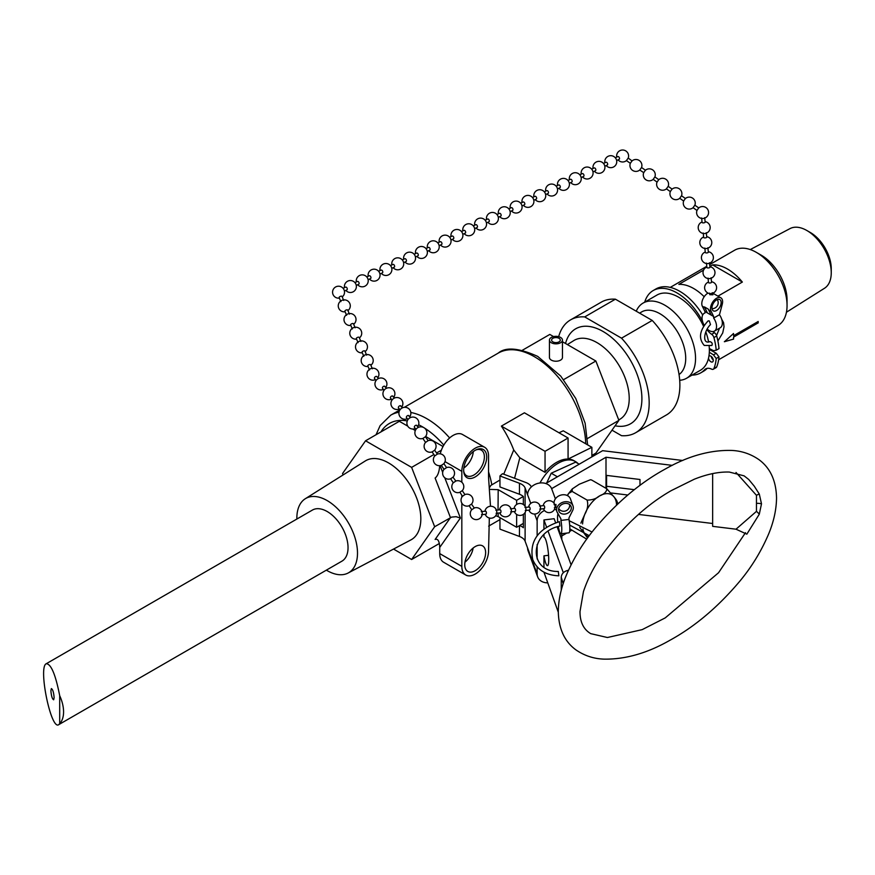 <?xml version="1.0" encoding="UTF-8"?>
<svg xmlns="http://www.w3.org/2000/svg" width="875" height="875" viewBox="0 0 875 875"><rect width="100%" height="100%" fill="white"/><g stroke="black" fill="none" stroke-linecap="round" stroke-linejoin="round"><path stroke-width="1.31" d="M638.564 514.423L712.655 523.502M561.783 535.959L566.759 533.083M569.614 531.442L571.528 530.337M543.944 572.152L558.294 612.216M543.944 534.614L543.944 537.239A14.328 2.428 83 0 1 543.998 537.228A14.328 2.428 83 0 1 548.155 551.152A14.328 2.428 83 0 1 547.487 565.677A14.328 2.428 83 0 1 543.944 555.855L543.944 567.077M563.325 572.709L548.1 531.256M546.558 527.067L543.944 519.947L543.944 528.905M558.327 571.473L558.83 575.827C545.836 575.247 537.152 569.844 532.744 559.617C529.156 541.417 538.027 528.773 559.388 521.675L559.923 526.017C529.2 532.448 528.128 571.911 558.327 571.473M672.241 465.358L606.003 457.242L551.622 488.644M545.77 483.514L602.634 450.68L682.741 460.491M560.941 520.406L560.941 518.875L556.948 511.744A8.553 6.825 -20.2 0 1 556.927 511.7A8.553 6.825 -20.2 0 1 562.603 502.337A8.553 6.825 -20.2 0 1 572.983 505.805A8.553 6.825 -20.2 0 1 572.808 510.202L568.969 517.891L568.969 519.433L560.941 520.406A10.259 1.739 83 0 1 560.908 533.805A10.259 1.739 83 0 1 558.316 526.444M557.747 522.091A10.259 1.739 83 0 1 558.042 513.789M296.866 519.05A42.886 24.762 60 0 1 305.266 498.75A42.886 24.762 60 0 1 338.472 509.633A42.886 24.762 60 0 1 357.503 553.12A42.886 24.762 60 0 1 348.141 573.016A42.886 24.762 60 0 1 326.364 570.139M46.277 663.72L312.43 510.059A29.498 17.03 60 0 1 344.17 531.442A29.498 17.03 60 0 1 341.928 561.159L58.745 724.653C51.034 730.745 37.964 666.87 46.277 663.72C51.089 663.928 55.562 674.581 59.697 695.68L59.697 723.636L58.745 724.653M59.697 723.636A29.498 17.03 -120 0 0 59.697 695.68M543.944 519.947L554.137 518.7L555.625 522.736M557.123 526.816L571.069 564.78M560.908 533.805L568.936 532.82A10.259 1.739 -97 0 0 568.969 519.433M591.872 455.438L595.864 453.141L618.898 420.372L595.864 361.014L562.461 341.731M553.569 336.591L549.806 334.425L522.452 350.208M567.427 344.586L573.672 340.659A45.598 26.327 60 0 1 619.773 366.68A45.598 26.327 60 0 1 619.259 419.617L618.712 419.902M713.65 318.052L713.661 316.52L710.773 310.57A8.553 4.933 -60 0 1 713.464 301.022A8.553 4.933 -60 0 1 720.836 297.806A8.553 4.933 -60 0 1 722.236 304.347L719.469 314.705L713.661 318.062A10.259 5.928 60 0 1 714.427 331.122A10.259 5.928 60 0 1 707.153 329.011M714.427 331.122L720.223 327.764A10.259 5.928 -120 0 0 719.458 314.716M713.65 316.52L710.763 310.559A8.553 4.933 120 0 0 711.025 311.227L713.661 316.52L707.361 312.889L704.473 306.928A8.553 4.933 120 0 0 704.736 307.606L707.361 312.889L704.944 311.489L702.319 306.206A8.553 4.933 -60 0 1 708.05 293.081M704.277 325.391A10.259 5.928 60 0 1 704.167 313.348A10.259 5.928 60 0 1 704.944 313.02L704.944 311.489M709.297 320.906L710.5 324.603C703.653 331.089 702.166 344.827 709.877 341.611C712.042 342.3 712.698 343.591 711.867 345.494L704.266 345.45C698.217 338.461 699.497 330.28 708.105 320.895L709.297 320.906M706.869 329.525A13.683 7.897 -120 0 0 711.659 334.316A3.762 2.177 60 0 1 713.923 337.586A53.342 30.8 60 0 1 716.209 350.23L713.475 350.689L709.319 348.534A43.422 25.069 -120 0 0 709.166 346.292M711.233 356.409A3.423 1.98 -120 0 0 711.266 356.639A3.423 1.98 -120 0 0 713.245 359.877M709.352 349.442L716.253 353.27L718.988 356.891L716.209 358.488A53.342 30.8 60 0 1 713.923 368.495A3.762 2.177 60 0 1 713.311 369.228A3.762 2.177 60 0 1 711.659 369.162A13.683 7.897 -120 0 0 705.644 368.922A13.683 7.897 -120 0 0 704.55 369.808A47.534 27.442 60 0 1 700.733 372.87A47.534 27.442 60 0 1 692.048 375.102M713.311 369.228L716.089 367.631A3.762 2.177 -120 0 0 716.702 366.898A53.342 30.8 -120 0 0 718.988 356.891M702.68 314.978A47.534 27.442 -120 0 0 655.977 288.936L653.198 290.544A47.534 27.442 60 0 1 702.483 321.191M700.733 372.87L703.511 371.262A47.534 27.442 -120 0 0 707.164 368.364M716.209 350.23L718.988 348.633A53.342 30.8 -120 0 0 716.702 335.989A3.762 2.177 -120 0 0 714.438 332.708A13.683 7.897 60 0 1 712.961 331.581M708.575 341.983A43.422 25.069 -120 0 0 705.819 331.833M703.62 326.452A43.422 25.069 -120 0 0 656.939 295.072L643.125 303.056A43.422 25.069 -120 0 0 636.245 311.216M679.7 380.275A43.422 25.069 -120 0 0 686.547 378.273L700.372 370.289A43.422 25.069 -120 0 0 708.509 358.236A3.423 1.98 -120 0 0 710.194 361.255A3.423 1.98 -120 0 0 712.567 361.922A3.423 1.98 -120 0 0 712.567 357.973A3.423 1.98 -120 0 0 709.155 355.994A3.423 1.98 -120 0 0 708.914 356.169A43.422 25.069 -120 0 0 709.319 352.242L713.475 354.878L716.209 358.488M644.722 302.127A47.534 27.442 60 0 1 653.198 290.544M716.253 353.27L713.475 354.878M708.509 358.236A43.422 25.069 -120 0 0 708.914 356.169M709.319 352.242A43.422 25.069 -120 0 0 709.362 350.416A43.422 25.069 -120 0 0 709.319 348.534M679.044 374.533A36.477 21.066 -120 0 0 685.716 358.389A36.477 21.066 -120 0 0 669.528 321.398A36.477 21.066 -120 0 0 641.288 312.145L639.647 313.173M50.892 690.692C51.308 695.942 52.237 698.983 53.659 699.792L54.13 697.681C53.714 692.431 52.784 689.391 51.363 688.581L50.892 690.692M724.347 341.688L733.458 339.139L733.556 337.072L758.122 322.897L758.122 321.475M733.458 339.139L724.413 341.731L733.523 333.517A43.422 25.069 60 0 1 733.611 335.694L733.458 333.484M733.556 337.072L733.611 337.116A43.422 25.069 60 0 1 733.523 339.183M758.122 322.897L733.611 337.116M733.611 335.694L758.177 321.508A43.422 25.069 60 0 1 758.188 322.219A43.422 25.069 60 0 1 758.177 322.93M742.35 282.056L712.611 264.884A43.422 25.069 60 0 1 742.35 282.056L717.948 296.144M704.189 296.723A43.422 25.069 -120 0 0 678.836 284.386L703.577 270.102M709.887 266.459L712.611 264.884M718.637 359.745L778.061 325.434A43.422 25.069 -120 0 0 787.052 305.561A43.422 25.069 -120 0 0 756.35 252.372A43.422 25.069 -120 0 0 734.628 250.217L709.691 264.622M712.086 350.645A43.422 25.069 -120 0 0 712.108 349.989M786.45 312.222L824.491 288.269A34.464 19.895 -120 0 0 831.25 272.727L831.25 268.669A29.498 17.03 -120 0 0 810.392 232.542L806.881 230.519A34.464 19.895 -120 0 0 790.038 228.594L750.269 249.561M831.25 272.727A34.464 19.895 -120 0 0 806.881 230.519M787.052 305.561L787.052 299.884A36.477 21.066 -120 0 0 761.261 255.205L756.35 252.372M686.547 378.273A43.422 25.069 -120 0 0 695.548 358.389A43.422 25.069 -120 0 0 676.583 314.683A43.422 25.069 -120 0 0 643.125 303.056M558.666 336.678A65.144 37.614 60 0 1 570.544 319.889L601.256 302.159A65.144 37.614 60 0 1 615.409 299.184L652.236 320.436A65.144 37.614 60 0 1 666.389 414.98L635.688 432.709A65.144 37.614 60 0 1 621.523 435.684L611.997 430.183M652.236 320.436L621.523 338.166L584.708 316.914L615.409 299.184M621.523 338.166A65.144 37.614 60 0 1 635.688 432.709M565.545 343.503A54.841 31.664 60 0 1 629.661 358.969A54.841 31.664 60 0 1 615.081 425.797M570.544 319.889A65.144 37.614 60 0 1 584.708 316.914M554.05 503.3A8.553 6.825 -20.2 0 1 560.919 495.097A8.553 6.825 -20.2 0 1 570.423 498.837L572.983 505.805M556.927 511.7L556.237 509.808M556.948 511.755A8.553 6.825 159.8 0 0 557.309 512.509L560.798 518.634M571.288 513.242L572.589 510.639A8.553 6.825 159.8 0 0 572.72 510.366M555.723 507.27L556.008 504.459L554.094 504.634M564.955 503.442A6.497 5.184 -20.2 0 1 571.058 506.516A6.497 5.184 -20.2 0 1 566.748 513.625A6.497 5.184 -20.2 0 1 558.852 510.989A6.497 5.184 -20.2 0 1 564.955 503.442M704.473 306.928L708.345 309.17A8.553 4.933 -60 0 0 708.608 309.837L711.233 315.12M709.636 293.125L709.8 294.7L712.906 294.798L712.698 292.797M716.559 299.906A6.497 3.752 -60 0 1 719.808 299.589A6.497 3.752 -60 0 1 719.808 307.092A6.497 3.752 -60 0 1 713.311 310.844A6.497 3.752 -60 0 1 712.316 305.637A6.497 3.752 -60 0 1 716.559 299.906M539.525 506.034L543.823 505.619A1.542 0.7 84.5 0 1 544.666 507.062A1.542 0.7 84.5 0 1 544.13 508.681A1.542 0.7 84.5 0 1 543.834 508.583M524.956 507.423L529.255 507.019A1.542 0.7 84.5 0 1 530.097 508.452A1.542 0.7 84.5 0 1 529.561 510.081A1.542 0.7 84.5 0 1 529.266 509.972M485.538 511.197A1.542 0.7 84.5 0 1 486.391 512.641A1.542 0.7 84.5 0 1 485.855 514.259A1.542 0.7 84.5 0 1 485.559 514.161M495.819 510.213L500.117 509.797A1.542 0.7 84.5 0 1 500.959 511.241A1.542 0.7 84.5 0 1 500.423 512.859A1.542 0.7 84.5 0 1 500.128 512.761M510.387 508.823L514.686 508.408A1.542 0.7 84.5 0 1 515.528 509.852A1.542 0.7 84.5 0 1 514.992 511.47A1.542 0.7 84.5 0 1 514.697 511.372M471.494 504.142L474.283 508.014L471.745 509.753L469.142 505.761M462.262 490.678L464.92 494.561A5.983 5.983 0 0 1 471.57 504.055L469.011 505.772M464.92 494.561L462.503 496.278L459.911 492.286M462.317 490.569L459.78 492.308M453.02 477.203L455.809 481.075L453.272 482.814L450.68 478.822M422.975 438.408L425.327 436.8M425.381 436.691L428.116 440.661L425.578 442.4L422.844 438.43A5.983 5.983 0 0 1 414.881 432.512A5.983 5.983 0 0 1 423.084 427.252A5.983 5.983 0 0 1 425.403 436.712M434.558 450.264L432.206 451.883M434.623 450.155L437.347 454.136L434.809 455.875L432.075 451.894M443.789 463.739L441.438 465.347M437.216 454.147A5.983 5.983 0 0 1 443.866 463.652L446.578 467.6L444.041 469.339L441.317 465.369A5.983 5.983 0 0 1 434.864 455.766M446.447 467.622A5.983 5.983 0 0 1 453.097 477.116L450.548 478.833A5.983 5.983 0 0 1 444.106 469.23M417.025 426.103A1.542 0.984 140.7 0 0 416.872 425.502A1.542 0.984 140.7 0 0 415.056 425.731A1.542 0.984 140.7 0 0 414.509 427.47M409.041 416.336A1.542 0.984 140.7 0 0 408.887 415.734A1.542 0.984 140.7 0 0 407.072 415.964A1.542 0.984 140.7 0 0 406.514 417.692L408.023 419.541M376.086 380.461L374.566 378.613A1.542 0.984 -39.3 0 1 375.123 376.884A1.542 0.984 -39.3 0 1 376.95 376.655M385.087 387.023A1.542 0.984 140.7 0 0 384.934 386.433A1.542 0.984 140.7 0 0 383.119 386.652A1.542 0.984 140.7 0 0 382.561 388.391L384.07 390.228M393.072 396.791A1.542 0.984 140.7 0 0 392.919 396.2A1.542 0.984 140.7 0 0 391.103 396.43A1.542 0.984 140.7 0 0 390.545 398.158M401.056 406.569A1.542 0.984 140.7 0 0 400.903 405.967A1.542 0.984 140.7 0 0 399.087 406.197A1.542 0.984 140.7 0 0 398.53 407.925L400.039 409.773M372.345 368.791L370.65 364.755A1.542 0.656 157.2 0 0 369.217 364.645A1.542 0.656 157.2 0 0 367.817 365.947M366.614 355.119L364.919 351.083A1.542 0.656 157.2 0 0 363.486 350.973A1.542 0.656 157.2 0 0 362.086 352.275L363.781 356.311M340.856 301.634L339.161 297.598A1.542 0.656 -22.8 0 1 340.561 296.308A1.542 0.656 -22.8 0 1 341.994 296.395L343.689 300.442M349.42 314.114L347.725 310.078A1.542 0.656 157.2 0 0 346.292 309.969A1.542 0.656 157.2 0 0 344.892 311.27L346.587 315.306M355.152 327.786L353.456 323.75A1.542 0.656 157.2 0 0 352.023 323.641A1.542 0.656 157.2 0 0 350.623 324.942L352.319 328.967M360.883 341.447L359.188 337.411A1.542 0.656 157.2 0 0 357.755 337.312A1.542 0.656 157.2 0 0 356.355 338.614L358.05 342.639M344.433 291.069L346.894 289.898A1.542 0.919 -115.6 0 0 347.047 288.094A1.542 0.919 -115.6 0 0 345.548 287.131L343.109 288.302M356.278 285.403L358.728 284.222A1.542 0.919 -115.6 0 0 358.881 282.417A1.542 0.919 -115.6 0 0 357.383 281.455M404.72 258.759A1.542 0.919 64.4 0 1 406.23 259.722A1.542 0.919 64.4 0 1 406.077 261.516L403.616 262.697M391.781 268.373L394.231 267.203A1.542 0.919 -115.6 0 0 394.384 265.398A1.542 0.919 -115.6 0 0 392.886 264.436L390.447 265.595M382.408 272.869A1.542 0.919 -115.6 0 0 382.55 271.064A1.542 0.919 -115.6 0 0 381.052 270.102L378.613 271.272M368.113 279.727L370.562 278.545A1.542 0.919 -115.6 0 0 370.716 276.741A1.542 0.919 -115.6 0 0 369.217 275.778M415.45 257.031L417.9 255.85A1.542 0.919 -115.6 0 0 418.064 254.056A1.542 0.919 -115.6 0 0 416.566 253.083L414.116 254.253M427.284 251.355L429.734 250.173A1.542 0.919 -115.6 0 0 429.898 248.38A1.542 0.919 -115.6 0 0 428.4 247.406L425.961 248.577M473.298 225.881L475.748 224.7A1.542 0.919 64.4 0 1 477.247 225.684A1.542 0.919 64.4 0 1 477.083 227.478L474.633 228.648M462.798 234.325L465.248 233.155A1.542 0.919 -115.6 0 0 465.412 231.361A1.542 0.919 -115.6 0 0 463.914 230.377L461.464 231.547M450.953 240.002L453.414 238.831A1.542 0.919 -115.6 0 0 453.578 237.037A1.542 0.919 -115.6 0 0 452.069 236.053M441.58 244.497A1.542 0.919 -115.6 0 0 441.733 242.703A1.542 0.919 -115.6 0 0 440.234 241.73L437.795 242.9M486.467 222.983L488.917 221.802A1.542 0.919 -115.6 0 0 489.081 220.019A1.542 0.919 -115.6 0 0 487.583 219.023L485.133 220.205M498.302 217.306L500.752 216.125A1.542 0.919 -115.6 0 0 500.916 214.331A1.542 0.919 -115.6 0 0 499.417 213.358L496.967 214.528M544.316 191.833L546.766 190.652A1.542 0.919 64.4 0 1 548.253 191.636A1.542 0.919 64.4 0 1 548.1 193.43L545.639 194.6M533.805 200.277L536.255 199.106A1.542 0.919 -115.6 0 0 536.419 197.312A1.542 0.919 -115.6 0 0 534.92 196.328M524.431 204.772A1.542 0.919 -115.6 0 0 524.584 202.978A1.542 0.919 -115.6 0 0 523.086 202.005L520.636 203.175M510.136 211.63L512.586 210.448A1.542 0.919 -115.6 0 0 512.75 208.655A1.542 0.919 -115.6 0 0 511.252 207.681L508.802 208.852M557.473 188.934L559.934 187.753A1.542 0.919 -115.6 0 0 560.219 186.277A1.542 0.919 -115.6 0 0 558.589 184.986M569.319 183.258L571.769 182.077A1.542 0.919 -115.6 0 0 572.053 180.6A1.542 0.919 -115.6 0 0 570.423 179.309L567.984 180.48M615.322 157.784L617.772 156.603A1.542 0.919 64.4 0 1 619.402 157.894A1.542 0.919 64.4 0 1 619.117 159.37L616.656 160.552M607.283 165.047A1.542 0.919 -115.6 0 0 607.556 163.57A1.542 0.919 -115.6 0 0 605.927 162.291M592.987 171.905L595.438 170.734A1.542 0.919 -115.6 0 0 595.722 169.247A1.542 0.919 -115.6 0 0 594.092 167.956M581.153 177.581L583.603 176.4A1.542 0.919 -115.6 0 0 583.888 174.923A1.542 0.919 -115.6 0 0 582.258 173.633L579.819 174.803M630.361 163.352L626.423 160.573L628.195 158.058L632.013 160.902M630.372 163.209L632.133 160.836A5.983 5.983 0 0 1 641.506 167.617L641.528 167.486M643.705 172.638L639.745 169.991L641.506 167.617M657.038 182.066L653.198 179.353A5.983 5.983 0 0 1 643.661 172.758L645.334 170.33M653.198 179.353L654.861 176.903M698.655 208.02L697.025 210.328M697.003 210.47L693.066 207.681L694.848 205.177L698.786 207.955M683.692 200.911L685.333 198.592M693.186 207.616A5.983 5.983 0 0 1 683.648 201.031L679.733 198.264L681.516 195.748L685.453 198.527M670.37 191.483L672 189.175M670.348 191.625L666.411 188.836L668.183 186.331L672.12 189.109A5.983 5.983 0 0 1 681.494 195.891M657.016 182.197L658.667 179.747M701.619 217.984L702.1 222.425A1.542 0.602 -6.1 0 0 702.177 222.589A1.542 0.602 -6.1 0 0 703.905 222.83A1.542 0.602 -6.1 0 0 705.163 222.108L704.681 217.656M703.227 233.012L703.697 237.453A1.542 0.602 -6.1 0 0 703.784 237.617A1.542 0.602 -6.1 0 0 705.502 237.858A1.542 0.602 -6.1 0 0 706.759 237.136L706.289 232.684M708.028 278.097L708.509 282.537A1.542 0.602 -6.1 0 0 708.586 282.702A1.542 0.602 -6.1 0 0 710.314 282.942A1.542 0.602 -6.1 0 0 711.572 282.22M706.902 267.498A1.542 0.602 -6.1 0 0 706.989 267.673A1.542 0.602 -6.1 0 0 708.706 267.914A1.542 0.602 -6.1 0 0 709.964 267.192L709.494 262.741M704.823 248.041L705.305 252.481A1.542 0.602 -6.1 0 0 705.381 252.645A1.542 0.602 -6.1 0 0 707.109 252.886A1.542 0.602 -6.1 0 0 708.367 252.164L707.886 247.712M305.266 498.75L365.291 460.961A45.598 26.327 60 0 1 400.597 472.533A45.598 26.327 60 0 1 420.831 518.766A45.598 26.327 60 0 1 410.878 539.919L348.141 573.016M736.017 529.2L746.834 534.166L759.281 514.238A10.861 5.983 -130.9 0 0 756.47 511.361L736.017 529.2L712.655 526.345L712.655 473.594M561.247 590.231L561.247 577.15L563.183 583.702M567.875 571.55A4.342 2.527 59.7 0 1 567.788 571.506L567.416 570.489C563.675 571.627 561.619 573.847 561.247 577.15M567.416 570.489L568.455 570.259M759.281 514.238L761.502 503.803L759.281 494.025A10.861 3.609 -42 0 0 756.47 495.327L756.47 511.361M759.281 494.025L754.239 486.139L748.716 479.467M563.358 583.166A4.342 3.511 6.7 0 0 563.281 582.684L567.93 571.419M606.583 486.27L634.375 489.672M546.711 482.967L551.228 473.211L575.652 462.142L579.217 464.198M551.228 473.211L557.419 476.788M606.003 457.242L606.003 488.316M548.559 555.286L543.944 555.855M568.564 493.587A17.369 10.03 120 0 0 567.241 495.502M606.003 475.333L639.986 479.489L639.986 485.384M627.823 495.02L611.177 492.986M560.558 342.748A6.519 3.762 0 0 0 562.461 340.091A6.519 3.762 0 0 0 560.558 337.433A6.519 3.762 0 0 0 553.459 336.623A6.519 3.762 0 0 0 549.434 340.091A6.519 3.762 0 0 0 553.459 343.569A6.519 3.762 0 0 0 560.558 342.748M562.461 340.091L562.461 357.47A6.519 3.762 180 0 1 560.558 360.128A6.519 3.762 180 0 1 553.459 360.938A6.519 3.762 180 0 1 549.434 357.47L549.434 340.091M552.88 341.863A4.342 2.505 180 0 1 551.6 340.091A4.342 2.505 180 0 1 555.953 337.586A4.342 2.505 180 0 1 560.295 340.091A4.342 2.505 180 0 1 557.605 342.409A4.342 2.505 180 0 1 552.88 341.863M590.898 479.795L591.752 480.08L590.439 479.741L579.294 484.236L572.294 488.884L572.108 491.422L568.739 493.336L567.438 495.6M569.811 528.861L586.72 539.153M591.752 480.08L606.747 488.742L614.283 497.252C617.094 500.609 617.859 502.425 616.569 502.709M572.108 491.422L587.103 500.084C592.047 500.128 596.192 498.739 599.55 495.928C604.417 493.992 606.812 491.597 606.747 488.742M580.869 523.152L584.817 514.259C587.628 509.392 588.394 504.667 587.103 500.084M587.573 537.972L579.709 527.384M563.631 379.619L595.864 361.014M587.508 438.495L618.898 420.372M343.077 474.95L342.53 473.561L365.564 440.792L411.622 467.381L434.656 526.739L411.622 559.508L393.542 549.073M441.361 450.22L436.559 452.988M433.891 454.53L411.622 467.381M365.564 440.792L399.339 421.291L407.772 426.158M412.738 429.023L415.33 430.522M425.611 436.461L443.023 446.512M439.359 543.495L411.622 559.508M489.333 487.889L490.831 485.428L499.953 480.036M568.072 438.014L568.072 459.047A34.738 20.059 120 0 0 545.048 472.347L545.048 451.303L568.072 438.014L524.42 412.803L501.386 426.103A72.527 41.869 -120 0 1 513.734 449.969L503.716 474.195M558.994 432.764L563.27 430.806L591.872 447.322L591.872 456.892M489.333 518.033L488.545 550.944A18.889 10.905 -60 0 1 480.298 569.953A18.889 10.905 -60 0 1 465.741 575.017A18.889 10.905 -60 0 1 461.825 566.366L461.825 503.114M461.825 482.267L461.825 471.341A18.889 10.905 -60 0 1 470.072 452.331A18.889 10.905 -60 0 1 484.63 447.267A18.889 10.905 -60 0 1 488.545 455.919L488.545 477.411L490.492 506.264M461.825 497.197L461.825 495.294M475.191 570.708A14.766 8.52 -60 0 1 467.808 571.441A14.766 8.52 -60 0 1 467.808 554.389A14.766 8.52 -60 0 1 482.573 545.869A14.766 8.52 -60 0 1 484.837 557.703A14.766 8.52 -60 0 1 475.191 570.708M475.191 476.93A16.286 9.406 -60 0 1 463.761 471.866A16.286 9.406 -60 0 1 476.623 449.608A16.286 9.406 -60 0 1 486.675 457.822A16.286 9.406 -60 0 1 475.191 476.93M465.741 575.017L443.636 562.253A18.889 10.905 -60 0 1 439.72 553.602L439.72 547.433L460.392 518.022L456.072 516.688L451.62 517.103L434.656 526.739M439.698 465.719C439.239 471.92 437.708 476.022 435.116 478.045L450.472 517.617L435.116 539.459C437.905 538.486 439.436 541.144 439.72 547.433M440.278 453.841A18.889 10.905 -60 0 1 462.525 434.503L484.63 447.267M516.644 504.47L516.644 500.325L523.294 496.486M523.348 523.403L516.644 527.275L516.644 514.423M498.039 510.005L498.192 489.672L489.53 489.387M498.192 489.672L516.644 500.325M515.911 478.767L510.716 476.82M501.386 426.103L545.048 451.303M539.952 482.989A34.738 20.059 -60 0 1 558.097 463.28A34.738 20.059 -60 0 1 575.466 461.552L573.934 460.666A34.738 20.059 120 0 0 568.072 459.047L591.872 447.322M575.466 461.552A34.738 20.059 -60 0 1 577.938 463.455M516.644 527.275L498.192 516.622L498.127 513.089M495.698 515.725L498.192 516.622M514.631 478.034L519.816 457.778L545.048 472.347M513.734 449.969L519.816 457.778M463.695 471.089A14.766 8.52 120 0 0 466.572 475.705A14.766 8.52 120 0 0 473.955 474.972A14.766 8.52 120 0 0 483.591 461.956A14.766 8.52 120 0 0 481.337 450.133A14.766 8.52 120 0 0 475.902 449.947M463.827 468.016A14.766 8.52 120 0 0 473.298 451.598M464.953 562.209A14.766 8.52 120 0 0 473.145 548.013M555.373 498.848L551.731 488.928A12.589 10.062 159.8 0 0 538.158 483.317A12.589 10.062 159.8 0 0 527.592 494.791L525.109 488.02A13.027 7.525 0 0 0 519.466 483.273L499.953 475.956L499.953 486.948L519.466 494.266A13.027 7.525 180 0 1 523.348 496.53L523.348 504.514M523.348 514.391L523.348 527.734A13.027 7.525 0 0 0 519.652 525.547M519.466 525.645L519.466 536.462A13.027 7.525 180 0 1 525.109 541.209L525.109 512.52M547.509 582.859A12.589 10.062 -20.2 0 1 537.644 576.811A12.589 10.062 -20.2 0 1 537.141 573.967L525.109 541.209M537.141 573.967L537.141 566.869M537.141 558.928L537.141 544.578M537.141 535.741L537.141 520.789A12.589 10.062 -20.2 0 1 544.491 510.475M499.953 475.956L502.469 473.725L525.831 482.497A13.027 7.525 180 0 1 531.355 486.927M502.469 519.094L500.303 517.847M519.466 536.462L499.953 529.145L499.953 518.153M527.592 547.969A12.589 10.062 159.8 0 0 528.095 550.812L537.644 576.811M554.487 509.272A12.589 10.062 -20.2 0 1 556.259 509.863M561.783 533.695L561.783 539.514M706.956 368.408L704.55 369.808M711.659 334.316L714.438 332.708M713.923 337.586L716.702 335.989M716.702 366.898L713.923 368.495M704.736 307.606L702.319 306.206M711.025 311.227L708.608 309.837M761.502 503.803A10.861 6.267 -0 0 0 756.47 503.344M736.017 472.467L756.47 495.327M606.211 475.355L606.211 488.436M582.881 529.091A24.062 13.891 120 0 0 584.817 533.903A24.062 13.891 120 0 0 588.394 536.845M616.558 505.116A24.062 13.891 120 0 0 614.283 497.252A24.062 13.891 120 0 0 599.55 495.928A24.062 13.891 120 0 0 584.817 514.259A24.062 13.891 120 0 0 582.586 523.939M404.338 407.312L498.192 353.128A72.527 41.869 60 0 1 534.45 356.727A72.527 41.869 60 0 1 585.714 443.756M380.931 431.922A66.008 38.106 60 0 1 407.28 420.93M418.611 424.758A66.008 38.106 60 0 1 423.697 427.547M424.298 427.919A66.008 38.106 60 0 1 443.789 445.134M449.63 437.948A72.527 41.869 -120 0 0 410.823 412.464M399 412.212A72.527 41.869 -120 0 0 390.709 415.188L400.006 409.817M491.805 484.75A72.527 41.869 -120 0 0 488.545 471.811M489.169 519.564A72.527 41.869 -120 0 0 489.792 518.131M439.72 553.602L461.825 566.366M445.014 461.628L461.825 471.341M460.392 518.022L444.817 477.892M442.652 472.303L440.081 465.686M519.466 483.273L519.466 494.266M525.109 506.384L525.109 488.02M537.141 520.789L534.669 514.041M530.764 503.409L527.592 494.791M569.177 520.712L592.069 532.011M569.68 525.077L589.258 535.686M719.523 328.18L716.559 335.552M717.894 340.955L722.717 332.948L724.03 326.769L723.57 322.656L721.711 319.277M706.77 266.306L670.25 287.394M712.119 292.775L720.836 297.806M704.944 312.9L704.167 313.348M558.698 508.594A5.983 5.983 0 0 0 569.625 504.58M555.931 507.555L554.389 507.708M543.495 508.747A5.983 5.983 0 0 0 554.345 509.545A5.983 5.983 0 0 0 551.075 501.014A5.983 5.983 0 0 0 543.2 505.684M539.82 509.097L544.119 508.681M528.927 510.136A5.983 5.983 0 0 0 539.777 510.945A5.983 5.983 0 0 0 536.506 502.403A5.983 5.983 0 0 0 528.631 507.073M481.545 514.664L485.844 514.259M481.25 511.602L485.548 511.197M485.22 514.314A5.983 5.983 0 0 0 496.07 515.123A5.983 5.983 0 0 0 492.8 506.581A5.983 5.983 0 0 0 484.925 511.252M496.114 513.275L500.412 512.859M499.789 512.925A5.983 5.983 0 0 0 510.639 513.734A5.983 5.983 0 0 0 507.369 505.192A5.983 5.983 0 0 0 499.494 509.863M510.683 511.886L514.981 511.47M514.358 511.536A5.983 5.983 0 0 0 525.208 512.334A5.983 5.983 0 0 0 521.938 503.792A5.983 5.983 0 0 0 514.062 508.462M525.252 510.486L529.55 510.081M471.8 509.644A5.983 5.983 0 0 0 479.062 518.919A5.983 5.983 0 0 0 481.72 511.164A5.983 5.983 0 0 0 474.152 508.025M462.569 496.169A5.983 5.983 0 0 0 469.033 505.794M453.338 482.705A5.983 5.983 0 0 0 459.802 492.33M462.339 490.591A5.983 5.983 0 0 0 455.689 481.086M425.633 442.291A5.983 5.983 0 0 0 432.097 451.916M434.634 450.177A5.983 5.983 0 0 0 427.984 440.683M416.883 425.513L418.392 427.361M414.498 427.459L416.008 429.308M417.725 426.541A5.983 5.983 0 0 0 412.53 417.069A5.983 5.983 0 0 0 407.072 424.473A5.983 5.983 0 0 0 415.341 428.498M408.898 415.745L410.408 417.594M409.741 416.773A5.983 5.983 0 0 0 404.545 407.302A5.983 5.983 0 0 0 399.077 414.706A5.983 5.983 0 0 0 407.356 418.72M376.95 376.666L378.47 378.514M385.788 387.472A5.983 5.983 0 0 0 380.581 377.989A5.983 5.983 0 0 0 375.123 385.405A5.983 5.983 0 0 0 383.403 389.419M384.934 386.433L386.455 388.281M393.772 397.239A5.983 5.983 0 0 0 388.577 387.767A5.983 5.983 0 0 0 383.108 395.172A5.983 5.983 0 0 0 391.387 399.186M392.93 396.2L394.439 398.048M390.545 398.147L392.055 400.006M401.756 407.006A5.983 5.983 0 0 0 396.561 397.534A5.983 5.983 0 0 0 391.092 404.939A5.983 5.983 0 0 0 399.372 408.953M400.914 405.967L402.423 407.827M377.803 377.705A5.983 5.983 0 0 0 372.006 368.288A5.983 5.983 0 0 0 367.216 375.922A5.983 5.983 0 0 0 375.419 379.652M367.817 365.936L369.512 369.983M370.869 365.269A5.983 5.983 0 0 0 365.302 354.856A5.983 5.983 0 0 0 368.036 366.461M365.137 351.597A5.983 5.983 0 0 0 359.57 341.195A5.983 5.983 0 0 0 362.305 352.789M347.944 310.592A5.983 5.983 0 0 0 342.377 300.18A5.983 5.983 0 0 0 345.111 311.784M353.675 324.264A5.983 5.983 0 0 0 348.108 313.852A5.983 5.983 0 0 0 350.842 325.456M359.406 337.925A5.983 5.983 0 0 0 353.839 327.523A5.983 5.983 0 0 0 356.573 339.117M342.212 296.92A5.983 5.983 0 0 0 337.881 286.245A5.983 5.983 0 0 0 332.62 292.939A5.983 5.983 0 0 0 339.38 298.113M345.844 290.402A5.983 5.983 0 0 0 355.611 289.45A5.983 5.983 0 0 0 351.367 280.613A5.983 5.983 0 0 0 344.509 287.623M357.394 281.444L354.944 282.625M357.678 284.725A5.983 5.983 0 0 0 367.445 283.773A5.983 5.983 0 0 0 363.202 274.936A5.983 5.983 0 0 0 356.355 281.947M404.731 258.748L402.281 259.93M393.181 267.695A5.983 5.983 0 0 0 402.948 266.755A5.983 5.983 0 0 0 398.705 257.906A5.983 5.983 0 0 0 391.858 264.928M381.347 273.372A5.983 5.983 0 0 0 391.114 272.431A5.983 5.983 0 0 0 386.87 263.583A5.983 5.983 0 0 0 380.023 270.605M382.397 272.88L379.947 274.05M369.512 279.048A5.983 5.983 0 0 0 379.28 278.097A5.983 5.983 0 0 0 375.036 269.259A5.983 5.983 0 0 0 368.189 276.27M369.228 275.778L366.778 276.948M405.027 262.03A5.983 5.983 0 0 0 414.783 261.078A5.983 5.983 0 0 0 410.539 252.23A5.983 5.983 0 0 0 403.692 259.252M416.861 256.353A5.983 5.983 0 0 0 427.186 254.013A5.983 5.983 0 0 0 421.63 246.488A5.983 5.983 0 0 0 415.527 253.575M428.695 250.677A5.983 5.983 0 0 0 439.02 248.336A5.983 5.983 0 0 0 433.464 240.811A5.983 5.983 0 0 0 427.361 247.898M464.198 233.658A5.983 5.983 0 0 0 474.534 231.306A5.983 5.983 0 0 0 468.967 223.781A5.983 5.983 0 0 0 462.864 230.88M452.364 239.323A5.983 5.983 0 0 0 462.7 236.983A5.983 5.983 0 0 0 457.133 229.458A5.983 5.983 0 0 0 451.03 236.556M452.08 236.053L449.63 237.223M440.53 245A5.983 5.983 0 0 0 450.855 242.659A5.983 5.983 0 0 0 445.298 235.134A5.983 5.983 0 0 0 439.195 242.222M441.569 244.497L439.119 245.678M476.033 227.981A5.983 5.983 0 0 0 486.369 225.63A5.983 5.983 0 0 0 480.802 218.116A5.983 5.983 0 0 0 474.709 225.203M487.867 222.305A5.983 5.983 0 0 0 498.214 219.92A5.983 5.983 0 0 0 492.625 212.439A5.983 5.983 0 0 0 486.544 219.527M499.702 216.628A5.983 5.983 0 0 0 510.048 214.255A5.983 5.983 0 0 0 504.459 206.762A5.983 5.983 0 0 0 498.378 213.85M535.216 199.609A5.983 5.983 0 0 0 545.552 197.225A5.983 5.983 0 0 0 539.962 189.733A5.983 5.983 0 0 0 533.881 196.831M534.931 196.328L532.481 197.498M523.381 205.275A5.983 5.983 0 0 0 533.717 202.902A5.983 5.983 0 0 0 528.128 195.409A5.983 5.983 0 0 0 522.047 202.508M524.42 204.783L521.97 205.953M511.547 210.952A5.983 5.983 0 0 0 521.883 208.578A5.983 5.983 0 0 0 516.294 201.086A5.983 5.983 0 0 0 510.213 208.173M547.05 193.933A5.983 5.983 0 0 0 557.386 191.548A5.983 5.983 0 0 0 551.797 184.056A5.983 5.983 0 0 0 545.716 191.155M558.6 184.975L556.15 186.156M558.884 188.256A5.983 5.983 0 0 0 569.122 182.503A5.983 5.983 0 0 0 561.936 178.577A5.983 5.983 0 0 0 557.55 185.478M570.719 182.58A5.983 5.983 0 0 0 580.956 176.827A5.983 5.983 0 0 0 573.781 172.9A5.983 5.983 0 0 0 569.384 179.802M606.222 165.561A5.983 5.983 0 0 0 616.459 159.808A5.983 5.983 0 0 0 609.284 155.87A5.983 5.983 0 0 0 604.898 162.783M605.938 162.28L603.487 163.461M607.272 165.058L604.822 166.228M594.388 171.227A5.983 5.983 0 0 0 604.625 165.473A5.983 5.983 0 0 0 597.45 161.547A5.983 5.983 0 0 0 593.064 168.459M594.103 167.956L591.653 169.127M582.553 176.903A5.983 5.983 0 0 0 592.791 171.15A5.983 5.983 0 0 0 585.616 167.223A5.983 5.983 0 0 0 581.23 174.136M628.173 158.2A5.983 5.983 0 0 0 620.725 150.314A5.983 5.983 0 0 0 616.733 157.106M618.067 159.884A5.983 5.983 0 0 0 626.544 160.508M630.328 163.33A5.983 5.983 0 0 0 639.877 169.925M645.466 170.264L641.528 167.475M654.839 177.045A5.983 5.983 0 0 0 645.433 170.242M694.827 205.308A5.983 5.983 0 0 0 685.42 198.516M670.316 191.603A5.983 5.983 0 0 0 679.864 198.198M668.161 186.462A5.983 5.983 0 0 0 658.766 179.67M656.994 182.175A5.983 5.983 0 0 0 666.531 188.77M658.788 179.681L654.85 176.903M696.981 210.448A5.983 5.983 0 0 0 701.619 218.433A5.983 5.983 0 0 0 708.575 212.352A5.983 5.983 0 0 0 698.753 207.933M702.045 221.966A5.983 5.983 0 0 0 699.88 231.7A5.983 5.983 0 0 0 709.505 230.322A5.983 5.983 0 0 0 705.108 221.648M703.653 236.994A5.983 5.983 0 0 0 701.477 246.728A5.983 5.983 0 0 0 711.102 245.35A5.983 5.983 0 0 0 706.716 236.677M712.031 308.678A5.983 5.983 0 0 0 717.292 299.556M708.455 282.078A5.983 5.983 0 0 0 706.289 291.812A5.983 5.983 0 0 0 715.914 290.434A5.983 5.983 0 0 0 711.517 281.75M711.561 282.209L711.091 277.769M706.858 267.05A5.983 5.983 0 0 0 704.681 276.784A5.983 5.983 0 0 0 714.306 275.406A5.983 5.983 0 0 0 709.92 266.733M706.902 267.509L706.431 263.069M705.25 252.022A5.983 5.983 0 0 0 703.084 261.756A5.983 5.983 0 0 0 712.709 260.378A5.983 5.983 0 0 0 708.312 251.705M748.759 479.511L744.144 475.869L729.312 472.052C718.78 471.723 707.087 474.119 694.225 479.248L671.289 490.602C646.363 504.831 623.459 526.072 602.58 554.323C594.234 566.059 587.858 578.484 583.45 591.587L580.005 611.494C579.95 621.961 583.505 629.344 590.691 633.631L607.392 637.514L642.173 629.639L665.252 617.881L718.539 572.753L745.489 532.678M776.541 498.028C776.377 509.556 773.795 521.423 768.786 533.63C761.403 551.031 751.712 566.934 739.714 581.317C718.014 607.064 694.684 626.752 669.714 640.391C647.467 653.089 625.745 659.345 604.559 659.148C594.103 658.897 584.566 655.812 575.936 649.895C564.506 641.506 558.633 628.698 558.294 611.483C558.458 599.955 561.039 588.087 566.048 575.881C573.431 558.469 583.133 542.566 595.142 528.172C616.842 502.425 640.172 482.738 665.142 469.109C687.892 456.105 710.084 449.881 731.686 450.439C741.617 450.887 750.695 453.95 758.92 459.627C770.328 468.016 776.202 480.823 776.541 498.028M606.583 475.398L606.583 488.655M590.439 479.741L591.03 479.795M568.739 493.336L572.305 488.895M617.652 504.077L617.608 502.688M498.192 353.128C505.608 346.773 518.777 347.867 537.709 356.398L560.744 376.097L575.75 398.464L585.134 423.205L587.617 444.861M488.644 526.127L499.953 519.597M376.053 434.733L380.155 425.578L390.709 415.188"/></g></svg>
